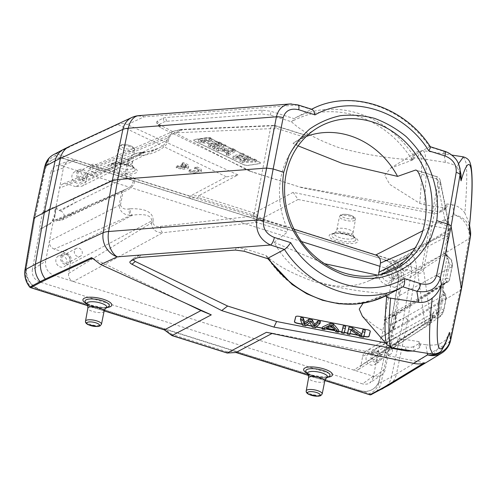 <?xml version="1.0" encoding="UTF-8"?>
<svg xmlns="http://www.w3.org/2000/svg" width="497" height="497" viewBox="0 0 497 497"><rect width="100%" height="100%" fill="white"/><g stroke="black" fill="none" stroke-linecap="round" stroke-linejoin="round"><path stroke-width="0.37" stroke-dasharray="2.48 1.86" d="M59.1 210.498L75.625 202.434L60.547 210.952L59.1 210.498C57.341 209.746 56.552 208.411 56.733 206.485L73.432 198.334A3.293 2.858 64 0 0 75.761 202.366L126.12 177.423L133.513 180.622L131.599 185.71L126.89 188.804L73.749 212.909L57.317 219.829L55.397 219.898L53.782 221.973L55.254 214.226L53.608 219.332L50.091 224.085L39.996 229.459L32.324 269.685L45.618 261.217C44.972 268.013 47.762 272.741 53.98 275.4L373.117 376.198L376.707 376.664L381.423 375.142L383.001 373.806L384.914 370.911L389.48 348.428L443.411 311.408L445.939 298.15L444.473 293.553L443.672 292.36C442.162 288.21 442.771 285.005 445.511 282.725L388.263 315.85A4.989 4.436 -117.9 0 1 391.617 315.527L393.077 315.986L395.419 315.688L396.618 313.837L395.14 321.584L393.618 326.728L390.319 331.549L380.969 337.159L381.59 337.351L384.827 320.41L394.985 315.427C398.01 315.912 394.525 329.965 390.94 331.741L381.59 337.351M24.98 269.883A1.665 0.509 -170.3 0 0 25.943 270.53L34.641 218.786L44.705 170.533A18.302 16.258 -117.9 0 1 52.489 159.835A18.302 16.258 -117.9 0 1 64.312 158.91L385.144 259.962L55.266 155.76A1.665 0.752 69.9 0 1 55.322 153.865L70.723 145.894L117.006 124.443L117.845 124.461L226.464 176.876L190.071 196.129L198.868 195.601L254.066 213.033L261.658 218.736L395.494 261.012L410.46 252.917A1.665 1.497 -121.2 0 1 411.28 253.464A19.961 17.979 -121.2 0 1 416.157 270.735L411.243 273.518L402.259 325.429L407.18 322.646L396.451 374.017L449.238 341.998A19.961 6.169 -168.1 0 0 450.649 340.296M195.576 168.216A8.319 2.56 10.8 0 1 201.136 171.788A8.319 2.56 10.8 0 1 188.86 171.769L189.879 171.229A5.821 1.789 -169.2 0 0 198.688 171.322A5.821 1.789 -169.2 0 0 194.557 168.756L195.576 168.216L195.874 166.663A8.319 2.56 10.8 0 1 201.434 170.235A8.319 2.56 10.8 0 1 189.158 170.216L188.86 171.769M185.897 167.57A5.821 1.789 -169.2 0 0 186.008 167.315A5.821 1.789 -169.2 0 0 181.883 164.749L182.902 164.215A8.319 2.56 10.8 0 1 188.462 167.781A8.319 2.56 10.8 0 1 176.186 167.769L177.205 167.228A5.821 1.789 -169.2 0 0 184.884 168.104L180.529 166.731L181.542 166.191L185.897 167.57L186.189 166.01A5.821 1.789 -169.2 0 0 186.307 165.762A5.821 1.789 -169.2 0 0 182.182 163.196L181.883 164.749M77.513 256.433A4.386 3.895 -117.9 0 1 74.345 252.631A4.386 3.895 -117.9 0 1 76.271 248.444A4.386 3.895 -117.9 0 1 79.079 248.233A4.386 3.895 -117.9 0 1 82.241 252.01A4.386 3.895 -117.9 0 1 80.371 256.197A4.386 3.895 -117.9 0 1 77.513 256.433M66.679 254.706A4.492 3.988 62.1 0 0 63.796 254.924A4.492 3.988 62.1 0 0 62.349 260.77A4.492 3.988 62.1 0 0 68.002 262.863A4.492 3.988 62.1 0 0 69.915 258.57A4.492 3.988 62.1 0 0 66.679 254.706M66.915 253.464A5.821 5.175 -117.9 0 1 71.096 258.347A5.821 5.175 -117.9 0 1 68.828 263.919A5.821 5.175 -117.9 0 1 61.305 261.323A5.821 5.175 -117.9 0 1 63.386 253.644A5.821 5.175 -117.9 0 1 66.915 253.464M62.51 255.551A6.113 5.43 62.1 0 0 58.808 255.738A6.113 5.43 62.1 0 0 56.621 263.801A6.113 5.43 62.1 0 0 64.517 266.529A6.113 5.43 62.1 0 0 66.896 262.994A6.113 5.43 62.1 0 0 62.51 255.551M53.608 219.332L45.618 261.217M50.091 224.085L49.47 223.886L39.375 229.26L39.996 229.459M93.535 172.459A4.386 3.895 -117.9 0 1 90.361 168.657A4.386 3.895 -117.9 0 1 92.287 164.47A4.386 3.895 -117.9 0 1 95.095 164.258A4.386 3.895 -117.9 0 1 98.263 168.036A4.386 3.895 -117.9 0 1 96.387 172.223A4.386 3.895 -117.9 0 1 93.535 172.459M82.695 170.732A4.492 3.988 62.1 0 0 79.818 170.949A4.492 3.988 62.1 0 0 78.364 176.795A4.492 3.988 62.1 0 0 84.018 178.889A4.492 3.988 62.1 0 0 85.938 174.596A4.492 3.988 62.1 0 0 82.695 170.732M82.931 169.489A5.821 5.175 -117.9 0 1 87.112 176.578A5.821 5.175 -117.9 0 1 84.844 179.951A5.821 5.175 -117.9 0 1 77.321 177.348A5.821 5.175 -117.9 0 1 79.408 169.67A5.821 5.175 -117.9 0 1 82.931 169.489M82.918 179.019A6.113 5.43 62.1 0 0 80.775 172.875A6.113 5.43 62.1 0 0 74.83 171.769A6.113 5.43 62.1 0 0 72.643 179.827A6.113 5.43 62.1 0 0 80.533 182.554A6.113 5.43 62.1 0 0 82.918 179.019M273.685 125.406L305.866 135.42L293.013 143.36L298.125 145.869M293.013 143.36A78.762 69.971 -117.9 0 1 294.926 142.105A78.762 69.971 -117.9 0 1 306.264 136.476M444.796 293.46C445.262 293.155 445.759 294.559 446.281 297.691L445.958 298.157C446.915 297.548 446.12 296.436 443.572 294.814A10.81 9.605 -117.9 0 1 442.436 293.093L438.863 311.812A4.989 2.292 62 0 1 439.267 317.241L436.136 318.117L433.092 317.633A4.989 3.305 117.6 0 0 437.577 312.545L438.863 311.812L440.876 308.972A4.989 1.534 10.8 0 1 443.759 310.954A4.989 1.534 10.8 0 1 443.411 311.408L441.976 314.825L439.938 316.837M439.267 317.241L387.12 352.118M393.618 326.728L389.48 348.428L388.741 350.379L387.418 351.901L385.622 352.808L382.355 352.74L373.384 349.907L431.912 316.893L433.092 317.633L382.355 352.74M437.577 312.545L437.111 312.246A4.989 4.038 127.8 0 1 431.912 316.893L431.62 315.949L432.62 313.365L366.736 350.522M437.111 312.246L436.695 311.892A4.989 4.808 166 0 1 431.62 315.949M397.097 266.752L417.822 273.3A3.33 1.137 -72.5 0 0 419.723 269.498L421.673 268.492A3.33 1.025 10.8 0 1 423.593 269.709C422.767 272.431 420.847 273.623 417.822 273.3L424.935 323.702A4.989 4.678 -8.1 0 0 430.669 319.832C430.818 322.044 431.297 321.814 432.098 319.142A4.989 1.534 10.8 0 1 432.098 319.316A4.989 1.534 10.8 0 1 431.688 319.788L432.179 317.198A4.989 1.534 -169.2 0 0 432.589 316.732L433.819 312.29L432.626 313.365L432.179 317.198L362.661 356.411L360.872 365.767L431.688 319.788L429.097 324.715L424.941 323.709L353.758 370.085L357.014 370.153L358.387 369.544L360.132 367.724L360.872 365.767M362.661 356.411C363.214 353.765 364.574 351.801 366.755 350.515L369.954 349.521L373.384 349.907M387.703 354.404A4.386 3.895 -117.9 0 1 384.535 350.602A4.386 3.895 -117.9 0 1 386.455 346.415A4.386 3.895 -117.9 0 1 389.269 346.204A4.386 3.895 -117.9 0 1 392.431 349.981A4.386 3.895 -117.9 0 1 390.555 354.168A4.386 3.895 -117.9 0 1 387.703 354.404M376.863 352.677A4.492 3.988 62.1 0 0 373.986 352.895A4.492 3.988 62.1 0 0 372.533 358.747A4.492 3.988 62.1 0 0 378.186 360.834A4.492 3.988 62.1 0 0 380.106 356.548A4.492 3.988 62.1 0 0 376.863 352.677M377.099 351.435A5.821 5.175 -117.9 0 1 381.28 356.324A5.821 5.175 -117.9 0 1 379.012 361.897A5.821 5.175 -117.9 0 1 371.489 359.3A5.821 5.175 -117.9 0 1 373.576 351.615A5.821 5.175 -117.9 0 1 377.099 351.435M372.694 353.522A6.113 5.43 62.1 0 0 368.998 353.715A6.113 5.43 62.1 0 0 366.811 361.773A6.113 5.43 62.1 0 0 374.707 364.5A6.113 5.43 62.1 0 0 377.086 360.965A6.113 5.43 62.1 0 0 372.694 353.522M444.809 293.447L443.976 292.205L442.436 293.093C441.684 287.825 442.566 283.209 445.076 279.246A10.81 9.605 -117.9 0 1 446.71 278.413L446.648 282.147L447.163 282.209L406.826 306.935A3.293 2.957 -123.4 0 0 409.199 306.618L409.199 306.618A3.293 2.957 -123.4 0 0 410.398 304.767L449.412 279.941L451.941 266.684C452.413 263.994 451.885 261.447 450.369 259.036L443.914 253.973L443.659 252.849L447.654 236.063L408.801 256.551M447.033 256.682L446.002 254.65L450.804 258.869C452.264 261.155 452.755 263.615 452.289 266.249A4.989 1.534 -169.3 0 1 451.941 266.684L399.576 295.491C399.936 291.615 398.346 288.925 394.811 287.428L445.101 254.694A4.989 3.311 -62.8 0 1 446.511 254.955A4.989 3.311 -62.8 0 1 447.803 258.937L448.648 260.527L450.369 259.036M394.811 287.428L385.846 284.595C381.559 282.942 379.118 279.749 378.528 275.009M422.823 230.77L444.834 219.45C447.58 221.761 448.685 226.439 448.151 233.478L415.15 247.91M63.417 167.911L64.132 165.613L66.039 162.718L69.207 160.543L72.338 159.86L75.929 160.326L61.64 165.781L59.652 165.395L55.869 165.973L54.018 167.048L52.023 169.34L50.905 172.285L63.417 167.911L59.565 188.096L127.574 161.127L125.089 174.174L126.418 173.969A3.293 2.255 102.2 0 0 126.518 177.367M384.206 320.211L393.407 315.378L394.363 315.228L395.438 317.192L403.427 275.307L391.878 279.985L384.206 320.211L384.827 320.41M403.427 275.307C404.067 268.51 401.284 263.789 395.065 261.124L384.703 267.821C390.027 270.082 392.419 274.139 391.878 279.985M375.707 255.011L395.065 261.124M75.929 160.326L294.044 229.216M384.703 267.821L379.851 266.286M301.499 241.536L61.64 165.781M403.719 270.43A4.386 3.895 -117.9 0 1 400.551 266.628A4.386 3.895 -117.9 0 1 402.477 262.447A4.386 3.895 -117.9 0 1 405.285 262.236A4.386 3.895 -117.9 0 1 408.453 266.007A4.386 3.895 -117.9 0 1 406.577 270.194A4.386 3.895 -117.9 0 1 403.719 270.43M392.885 268.709A4.492 3.988 62.1 0 0 390.002 268.92A4.492 3.988 62.1 0 0 388.555 274.773A4.492 3.988 62.1 0 0 394.208 276.86A4.492 3.988 62.1 0 0 396.128 272.573A4.492 3.988 62.1 0 0 392.885 268.709M393.121 267.461A5.821 5.175 -117.9 0 1 397.302 274.555A5.821 5.175 -117.9 0 1 395.034 277.922A5.821 5.175 -117.9 0 1 387.511 275.326A5.821 5.175 -117.9 0 1 389.592 267.641A5.821 5.175 -117.9 0 1 393.121 267.461M393.102 276.991A6.113 5.43 62.1 0 0 390.965 270.846A6.113 5.43 62.1 0 0 385.013 269.741A6.113 5.43 62.1 0 0 382.827 277.798A6.113 5.43 62.1 0 0 390.723 280.525A6.113 5.43 62.1 0 0 393.102 276.991M395.438 317.192L395.14 321.584L393.661 329.325C393.841 327.405 393.052 326.063 391.294 325.311L389.828 324.852A4.989 4.436 -117.9 0 1 386.25 320.621A4.989 4.436 -117.9 0 1 388.263 315.85M380.969 337.159L373.297 377.385L385.629 368.612M373.117 376.198L362.562 383.889L39.499 281.849L53.98 275.4M373.297 377.385L372.178 380.329L369.7 382.976L367.482 383.995L364.549 384.274L362.562 383.889M160.624 226.334A4.989 3.1 83.8 0 0 162.823 232.702C155.834 232.652 152.001 229.421 151.33 223.01A4.989 1.541 10.7 0 1 152.759 222.681C154.027 226.017 156.648 227.235 160.624 226.334L253.768 216.071A3.33 1.025 10.8 0 1 257.142 216.524L258.502 218.581A3.33 1.137 107.5 0 1 256.601 222.376C254.439 221.066 253.495 218.966 253.768 216.071L270.443 128.661C270.94 126.667 272.002 125.586 273.636 125.406M53.179 207.914L43.233 212.511L42.612 212.318L52.552 207.715L54.223 207.796L55.428 209.796L59.565 188.096L60.305 186.145L61.628 184.623L63.417 183.722L66.691 183.784L143.167 152.672A4.989 3.156 86.1 0 0 141.925 152.368L143.124 152.287A4.989 3.156 -93.9 0 1 144.366 152.591L138.352 152.952L134.258 154.132L129.63 157.288L127.574 161.127A4.989 1.534 -169.2 0 1 128.922 160.835L126.418 173.969C138.762 176.255 136.582 187.68 122.983 191.972A3.293 1.789 -108.8 0 1 123.915 190.009A3.293 1.789 -108.8 0 1 124.113 189.966M141.875 152.368A4.989 3.156 86.1 0 0 139.228 155.598C135.234 155.35 131.798 157.095 128.922 160.835M143.124 152.287C148.162 152.007 153.281 150.672 158.493 148.28L81.906 186.213L75.656 186.617L144.366 152.591L158.487 148.286C163.594 145.683 166.483 142.962 167.147 140.117A4.989 1.534 10.8 0 1 168.57 139.794C167.427 147.255 154.014 154.747 140.427 155.518A4.989 3.156 -93.9 0 1 143.074 152.287M181.25 129.45A4.989 3.187 87.5 0 0 178.485 132.687C174.745 132.376 171.577 134.041 168.974 137.669A4.989 1.534 -169.2 0 0 167.551 137.998L173.9 131.109L181.299 129.45A4.989 3.187 87.5 0 1 182.467 129.736L95.287 166.439L91.367 166.607L88.913 168.8L88.168 170.757L167.551 137.998L167.147 140.117L86.385 180.113L88.168 170.757M91.392 166.594L173.919 131.096L182.467 129.736L275.046 125.685A3.33 1.137 107.5 0 1 275.413 125.642L306.053 135.321L304.065 137.042L275.76 128.102L273.816 129.114A3.33 1.025 -169.2 0 0 270.443 128.661L178.485 132.687M275.431 125.648A3.33 1.137 107.5 0 1 275.76 128.102M131.227 215.288L132.426 215.182A4.989 3.131 -94.9 0 1 130.264 208.777C145.602 208.286 153.231 212.219 153.157 220.569A4.989 1.534 -169.2 0 0 151.74 220.892C151.554 215.45 145.112 213.548 132.426 215.182L63.2 251.929C68.518 254.209 70.903 258.26 70.369 264.087L151.74 220.892L151.33 223.01L68.58 273.443L70.369 264.087M68.58 273.443C68.226 277.32 69.81 280.01 73.332 281.513L162.823 232.702M63.2 251.929L54.229 249.103L131.22 215.282A4.989 3.137 85.1 0 1 129.065 208.883C124.853 209.765 121.989 208.504 120.479 205.099A4.989 1.541 10.7 0 0 119.131 205.391C119.957 211.933 123.983 215.232 131.22 215.282M393.661 329.325L407.211 321.466A3.293 2.988 59.9 0 0 404.813 317.477L444.753 294.858M324.566 263.683L274.133 242.319A78.762 69.971 62.1 0 0 368.426 281.029A78.762 69.971 62.1 0 0 378.702 275.344L377.683 275.176M274.133 242.319L287.421 232.111L256.601 222.376L162.83 232.708M380.174 274.661L378.702 275.344M424.978 362.909L272.536 333.22L272.045 333.475M370.24 331.089A3.33 1.025 -169.2 0 0 370.215 331.008A3.33 1.025 -169.2 0 0 367.221 329.586L299.318 316.254A3.33 1.025 -169.2 0 0 295.895 316.452A3.33 1.025 -169.2 0 0 295.845 316.521M302.064 324.094L306.779 325.019M311.706 325.982L316.421 326.908M322.242 328.051L326.02 328.797M334.903 330.536L338.569 331.257M341.83 331.897L344.334 332.394M347.546 333.021L350.05 333.512M357.921 335.059L363.922 336.239M363.879 336.419L358.306 335.326M350 333.692L347.509 333.207M344.291 332.574L341.793 332.083M338.532 331.443L335.09 330.766M325.74 328.933L322.211 328.237M316.254 327.069L311.805 326.194M306.587 325.168L302.139 324.299M332.238 327.181L334.698 327.666L331.735 324.087L327.349 326.225L330.039 326.753M331.35 326.113L331.735 324.087M326.964 328.244L327.349 326.225M334.307 329.685L334.698 327.666M324.504 329.536L324.889 327.511L322.441 327.032M326.448 328.585L326.833 326.566L324.889 327.511M334.611 330.188L334.997 328.169L326.833 326.566M335.929 331.779L336.314 329.753L334.997 328.169M338.761 330.238L336.314 329.753M309.998 322.472L310.383 320.453L306.115 323.827L302.853 323.187L300.828 317.577M305.73 325.852L306.115 323.827M312.259 327.132L312.644 325.106L310.383 320.453M315.527 327.772L315.912 325.752L312.644 325.106M320.416 321.422L315.912 325.752M302.468 325.206L302.853 323.187M350.888 330.17L350.186 332.481L347.738 331.996M349.801 334.5L350.186 332.481M360.002 336.506L360.387 334.481L351.273 328.144M363.674 337.227L364.059 335.202L360.387 334.481M365.301 330.238L364.059 335.202M344.086 333.381L344.471 331.356L342.023 330.878M345.719 326.392L344.471 331.356M419.754 347.583L418.437 344.03L419.176 342.899L418.965 341.613L420.064 343.862L420.499 346.452L419.754 347.583L412.814 351.044M418.437 344.03L413.579 346.602L414.001 350.627M406.061 350L405.434 346.8C409.217 347.478 411.926 347.415 413.579 346.602M385.486 342.887L405.434 346.8M130.655 261.136L133.674 258.198L132.879 258.962L133.053 259.869M133.674 258.198L138.533 255.626L136.408 258.092M244.139 251.24L245.002 248.873L236.237 247.699L141.03 255.048L138.533 255.626M432.881 354.15L435.956 351.814L439.92 343.818L445.312 340.352L448.903 334.351M386.629 295.411L385.082 295.734L385.616 295.92M245.002 248.873L265.963 255.489L267.902 258.744M385.082 295.734L386.579 293.59L386.896 293.82L363.065 303.226M265.963 255.489C275.705 264.802 291.509 273.425 313.365 281.364C337.482 287.968 361.884 292.05 386.579 293.59M386.716 296.392A98.263 10.586 98.8 0 1 386.939 293.951L388.331 297.852M362.35 316.154L375.794 326.709L394.227 337.078L398.551 338.451L418.965 341.613M427.29 353.286L425.861 344.756L420.064 343.862M425.861 344.756C431.16 345.477 435.85 345.16 439.92 343.818M458.514 163.706L457.172 167.321L461.086 174.956M463.409 156.866L465.863 162.19C467.31 170.546 466.975 187.506 464.857 213.07L469.149 222.936L469.317 227.949M457.172 167.321C454.538 164.936 450.624 163.296 445.43 162.389L417.331 158.04L415.026 157.897L412.491 160.003M314.011 108.104C351.826 89.752 403.514 107.091 429.551 146.87L443.566 151.287C450.978 153.486 456.128 158.04 459.017 164.942M445.43 162.389L443.566 151.287A6.654 2.268 107.5 0 1 444.38 151.163M69.518 146.391A19.961 17.463 -114.9 0 1 70.723 145.894A1.665 1.454 -114.9 0 1 71.618 145.894L56.236 153.859L190.071 196.129L189.369 198.117L198.166 197.589L198.868 195.601L237.976 174.913L226.464 176.876M225.905 145.236L214.462 146.982L212.71 146.13L224.153 144.385L225.905 145.236L225.52 147.255L223.768 146.41L212.325 148.156L214.077 149.001L225.52 147.255M224.153 144.385L223.768 146.41M214.462 146.982L214.077 149.001M212.71 146.13L212.325 148.156M201.297 140.626L198.663 139.353L210.107 137.607L211.865 138.458L202.124 139.943L219.177 141.987L221.811 143.26L210.368 145.006L208.61 144.155L218.593 142.633L201.297 140.626L200.912 142.645L218.208 144.652L208.224 146.18L209.982 147.025L221.426 145.279L218.792 144.006L201.739 141.962L211.473 140.477L209.722 139.632L198.278 141.378L200.912 142.645M218.593 142.633L218.208 144.652M208.61 144.155L208.224 146.18M198.663 139.353L198.278 141.378M210.107 137.607L209.722 139.632M211.865 138.458L211.473 140.477M202.124 139.943L201.739 141.962M219.177 141.987L218.792 144.006M221.811 143.26L221.426 145.279M210.368 145.006L209.982 147.025M235.535 157.145L233.192 156.015L242.294 153.144L244.052 153.989L237.038 156.17L248.146 155.965L250.488 157.095L244.064 159.562L254.582 159.071L256.34 159.916L242.555 160.537L240.213 159.407L247.127 156.866L235.535 157.145L235.143 159.17L246.742 158.885L239.827 161.426L242.169 162.556L255.955 161.941L254.197 161.09L243.679 161.581L250.103 159.115L247.761 157.984L236.653 158.195L243.667 156.008L241.909 155.163L232.807 158.04L235.143 159.17M247.127 156.866L246.742 158.885M240.213 159.407L239.827 161.426M233.192 156.015L232.807 158.04M242.294 153.144L241.909 155.163M244.052 153.989L243.667 156.008M237.038 156.17L236.653 158.195M248.146 155.965L247.761 157.984M250.488 157.095L250.103 159.115M244.064 159.562L243.679 161.581M254.582 159.071L254.197 161.09M256.34 159.916L255.955 161.941M242.555 160.537L242.169 162.556M259.465 162.202A3.33 1.025 10.8 0 1 260.347 163.351A3.33 1.025 10.8 0 1 259.515 163.687L248.071 165.426A3.33 1.025 10.8 0 1 243.443 164.65L194.749 141.154A3.33 1.025 10.8 0 1 193.793 140.378A3.33 1.025 10.8 0 1 194.7 139.676L206.143 137.93A3.33 1.025 10.8 0 1 210.771 138.713L259.465 162.202L210.871 138.545A3.423 1.05 -169.2 0 0 206.106 137.744L194.662 139.489A3.423 1.05 -169.2 0 0 193.731 140.21A3.423 1.05 -169.2 0 0 194.712 141.011L243.406 164.501A3.423 1.05 -169.2 0 0 248.171 165.308L259.614 163.563A3.423 1.05 -169.2 0 0 260.471 163.221A3.423 1.05 -169.2 0 0 259.558 162.041M228.8 153.629L223.532 151.088L232.739 151.355L228.8 153.629L229.185 151.61L233.124 149.336L232.739 151.355M233.124 149.336L223.917 149.069L223.532 151.088M223.917 149.069L229.185 151.61M226.75 152.908L228.502 151.902L222.65 149.075L218.562 148.957L216.804 148.112L232.931 148.622L235.274 149.752L228.508 153.759L226.75 152.908L226.365 154.934L228.123 155.778L234.888 151.771L232.546 150.647L216.419 150.131L218.177 150.976L222.265 151.1L228.117 153.921L226.365 154.934M228.508 153.759L228.123 155.778M235.274 149.752L234.888 151.771M228.502 151.902L228.117 153.921M222.65 149.075L222.265 151.1M218.562 148.957L218.177 150.976M216.804 148.112L216.419 150.131M232.931 148.622L232.546 150.647M412.069 159.841L412.404 160.09L390.549 168.154L384.753 175.317L389.723 184.393L419.735 203.341L424.059 204.714L444.473 207.876L446.76 203.907L446.946 207.274L440.702 210.672C439.143 211.442 436.559 211.529 432.943 210.933L430.942 213.064L302.126 187.779L248.394 170.639L253.147 172.304L160.773 127.729L158.698 124.312L156.667 122.697L158.493 126.021L158.394 125.225L159.189 124.461L157.356 121.181L163.109 118.137L165.6 117.553L262.074 110.11L270.84 111.285L294.597 118.789L294.957 118.069L311.662 109.241L311.197 109.477L297.194 105.06L291.459 103.935M430.396 146.814L429.563 146.863L413.324 155.455L411.777 155.778L415.026 157.897M440.702 210.672L439.087 212.865L444.436 209.939L444.473 207.876M430.942 213.064C434.726 213.747 437.441 213.679 439.087 212.865M300.648 187.145L432.943 210.933M302.126 187.779L253.147 172.304M158.698 124.312L248.394 170.639M156.667 122.697L156.791 121.591L157.356 121.181M158.493 126.021L160.773 127.729M159.189 124.461L164.047 121.889L166.538 121.311L261.751 113.962L270.511 115.136L291.49 121.765M412.1 159.854C387.604 158.35 363.208 154.275 338.892 147.634C317.167 139.756 301.356 131.133 291.472 121.753M291.515 121.703L294.597 118.789M412.1 159.785L411.777 155.778M446.76 203.907L452.556 204.801L454.252 214.89L440.212 223.408L293.168 192.345L298.045 199.483L261.658 218.736L260.422 220.562M293.168 192.345L254.066 213.033L252.83 214.853L198.166 197.589M237.976 174.913L127.338 124.585L143.95 116.882L297.194 105.06A6.654 2.268 -72.5 0 1 298.014 104.935M311.19 109.483L312.147 109.396M452.556 204.801C457.787 205.913 461.887 208.672 464.857 213.07M461.446 288.925L460.048 290.571L407.18 322.646L416.157 270.735L468.944 238.709A19.961 17.979 58.8 0 0 454.252 214.89A19.961 18.874 170.5 0 1 470.379 230.248M227.148 353.019L226.725 351.721L235.503 351.205L360.226 390.586C364.413 391.847 368.352 391.537 372.036 389.66C376.111 387.399 378.689 383.839 379.783 378.987L379.143 382.087A1.665 0.534 -168.4 0 0 381.305 382.218L391.537 376.801L402.259 325.429L391.866 330.927L389.698 330.816L379.497 379.136A18.302 16.258 -117.9 0 1 371.713 389.834A18.302 16.258 -117.9 0 1 359.89 390.76L39.393 289.534A18.302 16.258 -117.9 0 1 26.198 267.548L34.641 218.786M235.926 352.497L235.503 351.199L39.723 289.353C30.1 285.266 25.682 277.947 26.478 267.398L26.198 267.548M171.943 335.574L172.055 334.456L226.725 351.721M164.333 329.878L164.445 328.753L172.055 334.456M29.739 287.092L30.342 286.402A1.665 0.565 -72.5 0 0 30.522 287.62M185.07 302.946L91.603 257.608M272.536 333.22L266.473 332.3M372.849 393.866C377.298 391.394 380.118 387.511 381.305 382.218L391.866 330.927L401.011 278.929C401.955 272.598 400.383 266.814 396.295 261.565L394.525 262.913L385.144 259.95C394.761 264.056 399.141 271.393 398.29 281.973L389.698 330.816L379.497 379.136M369.78 394.78A1.665 0.565 107.5 0 1 369.6 393.562A1.665 0.764 -110.1 0 0 370.768 394.773M33.815 218.046L34.771 218.711L44.985 170.384C46.103 165.513 48.712 161.941 52.806 159.667C56.509 157.785 60.454 157.468 64.641 158.729L64.312 158.91M384.808 260.136A18.302 16.258 -117.9 0 1 398.004 282.122L389.561 330.884M440.212 223.408C444.361 224.34 447.747 226.446 450.381 229.738L411.28 253.464L396.295 261.565A1.665 1.479 -117.9 0 0 395.494 261.012A1.665 0.565 107.5 0 0 394.525 262.913C398.271 267.721 399.706 273.027 398.842 278.836L398.004 282.122M298.045 199.483L449.518 229.223L450.381 229.738M44.705 170.533L45.643 167.278C46.991 161.624 50.197 157.785 55.266 155.76A1.665 0.565 -72.5 0 1 56.236 153.859A1.665 1.479 -117.9 0 0 55.322 153.865L53.409 154.716L49.253 157.866M117.006 124.443C120.696 123.15 124.138 123.194 127.338 124.585M258.502 218.581L286.806 227.52C287.738 229.614 287.943 231.148 287.421 232.111M440.255 180.554L440.267 182.3A3.33 1.025 -169.2 0 0 438.348 181.082L436.987 179.026A3.33 1.137 -72.5 0 0 436.652 176.572A3.33 1.137 -72.5 0 0 436.273 176.609C438.373 177.168 439.696 178.454 440.243 180.473M286.806 227.52A80.222 71.27 -117.9 0 1 280.88 177.684A80.222 71.27 -117.9 0 1 304.065 137.042M81.918 186.207C84.304 184.959 85.788 182.927 86.385 180.113M75.656 186.617L66.691 183.784M43.233 212.511L50.905 172.285M55.428 209.796L55.254 214.226L56.733 206.485M49.47 223.886C53.347 222.196 56.9 208.175 53.595 207.597L52.552 207.715M42.612 212.318L39.375 229.26M39.499 281.849C34.175 279.587 31.783 275.531 32.324 269.685M54.229 249.103C50.7 247.599 49.11 244.909 49.464 241.033L119.131 205.391L121.622 192.345A3.293 2.87 -114.7 0 1 123.119 190.32A3.293 2.87 -114.7 0 1 123.697 190.134M120.479 205.099L122.983 191.972L70.245 215.039A3.293 2.889 -112.8 0 1 71.841 212.971A3.293 2.889 -112.8 0 1 73.749 212.909L58.776 220.289L57.317 219.829M60.547 210.952A4.989 4.436 -117.9 0 1 64.169 215.344A4.989 4.436 -117.9 0 1 61.864 220.103A4.989 4.436 -117.9 0 1 58.776 220.289M452.289 266.23A4.989 1.534 -169.3 0 0 449.406 264.249L446.71 278.413C449.499 278.742 450.406 279.252 449.431 279.948L448.4 281.662L447.17 282.215M407.211 321.466L445.939 298.15M440.876 308.972L443.579 294.808C444.759 293.715 445.057 293.292 444.461 293.559L444.772 293.478M445.784 282.557L445.542 282.706C444.43 282.663 441.908 286.999 443.976 292.205L443.672 292.36M449.406 264.249L448.648 260.527L445.076 279.246A3.293 1.51 56.8 0 1 445.548 282.706M358.405 369.532L429.104 324.715C432.247 321.776 430.862 322.795 432.098 319.322L432.589 316.732A4.989 1.534 -169.2 0 0 432.589 316.552C434.092 309.501 435.459 307.947 436.695 311.892L446.977 258.011L447.331 258.657A4.989 4.051 -53.1 0 0 446.039 254.681A4.989 4.051 -53.1 0 0 443.914 253.973L385.846 284.595M452.289 266.255L449.431 279.948M448.151 233.478L447.654 236.063A4.989 1.534 10.8 0 0 448.07 235.597A4.989 1.534 10.8 0 0 448.07 235.423C446.716 243.344 446.349 250.873 446.977 258.011A4.989 4.616 -6.4 0 0 447.027 256.638A4.989 4.616 -6.4 0 0 443.659 252.849M448.07 235.423L448.561 232.838C449.089 228.539 449.164 225.899 448.779 224.899A4.989 4.759 -11.3 0 0 448.766 223.165C449.17 223.544 449.151 231.863 448.561 233.012L446.853 246.5C446.586 254.166 446.996 256.03 447.033 256.694M448.754 223.097A4.989 4.759 -11.3 0 0 444.834 219.45M189.158 170.216L190.177 169.676A5.821 1.789 -169.2 0 0 198.98 169.763A5.821 1.789 -169.2 0 0 194.855 167.203L195.874 166.663M194.855 167.203L194.557 168.756M190.177 169.676L189.879 171.229M182.182 163.196L183.2 162.656A8.319 2.56 10.8 0 1 188.754 166.228A8.319 2.56 10.8 0 1 176.485 166.209L177.504 165.675A5.821 1.789 -169.2 0 0 185.176 166.551L180.827 165.172L181.84 164.637L186.189 166.01M181.84 164.637L181.542 166.191M183.2 162.656L182.902 164.215M176.485 166.209L176.186 167.769M177.504 165.675L177.205 167.228M185.176 166.551L184.884 168.104M180.827 165.172L180.529 166.731M109.707 164.526A14.686 4.516 -169.2 0 0 124.293 173.49A14.686 4.516 -169.2 0 0 134.619 168.029A14.686 4.516 -169.2 0 0 109.707 164.526M71.618 145.894L117.845 124.461M448.779 224.899L440.267 182.3L423.593 269.709L430.669 319.832M432.098 319.142L432.589 316.552M393.407 315.378L394.028 315.57M390.94 331.741L390.319 331.549M140.427 155.518L139.228 155.598M168.974 137.669L168.57 139.794M273.816 129.114L257.142 216.524M153.157 220.569L152.759 222.681M129.065 208.883L130.264 208.777M391.294 325.311L404.813 317.477M393.077 315.986L406.826 306.935L391.617 315.527M73.432 198.334L125.089 174.174A3.293 2.876 65.8 0 0 126.12 177.423M353.535 218.456A6.467 1.988 10.8 0 1 342.563 216.909A6.467 1.988 10.8 0 1 347.111 214.505A6.467 1.988 10.8 0 1 353.535 218.456M354.728 220.463A8.132 2.497 10.8 0 1 345.514 220.295A8.132 2.497 10.8 0 1 339.457 216.636A8.132 2.497 10.8 0 1 340.153 215.866A8.132 2.497 10.8 0 1 349.348 216.027A8.132 2.497 10.8 0 1 355.43 219.68A8.132 2.497 10.8 0 1 354.728 220.463M352.361 233.478A8.25 2.535 -169.2 0 0 353.069 232.683A8.25 2.535 -169.2 0 0 345.44 228.651A8.25 2.535 -169.2 0 0 336.86 229.589A8.25 2.535 -169.2 0 0 343.011 233.31A8.25 2.535 -169.2 0 0 352.361 233.478M353.28 238.374A10.201 3.137 10.8 0 1 340.172 237.734A10.201 3.137 10.8 0 1 334.848 232.683A10.201 3.137 10.8 0 1 344.725 232.41A10.201 3.137 10.8 0 1 353.808 236.299A10.201 3.137 10.8 0 1 353.28 238.374M354.815 240.977A12.332 3.79 -169.2 0 0 355.454 238.467A12.332 3.79 -169.2 0 0 344.694 233.801A12.332 3.79 -169.2 0 0 332.698 233.988A12.332 3.79 -169.2 0 0 332.518 234.093A12.332 3.79 -169.2 0 0 338.96 240.194A12.332 3.79 -169.2 0 0 354.815 240.977M330.418 234.236A14.686 4.516 -169.2 0 0 345.005 243.207A14.686 4.516 -169.2 0 0 355.33 237.74A14.686 4.516 -169.2 0 0 330.418 234.236M306.227 390.841A8.132 2.497 -169.2 0 0 312.309 394.5A8.132 2.497 -169.2 0 0 321.497 394.661A8.132 2.497 -169.2 0 0 322.199 393.891M324.789 380.932A8.25 2.535 10.8 0 1 316.216 381.87A8.25 2.535 10.8 0 1 308.581 377.838M307.848 374.222A10.201 3.137 -169.2 0 0 316.744 378.08A10.201 3.137 -169.2 0 0 326.659 377.925A10.201 3.137 -169.2 0 0 326.809 377.838M328.952 376.533A12.332 3.79 10.8 0 1 316.962 376.72A12.332 3.79 10.8 0 1 306.202 372.054C306.991 372.545 306.09 372.887 312.464 375.204L323.876 377.124L329.132 376.428A12.332 3.79 10.8 0 1 328.952 376.533M327.89 377.186A14.686 4.516 10.8 0 1 307.084 373.216M423.239 363.425L424.009 362.959M324.895 380.503L308.401 375.297M419.176 342.899L420.499 346.452M138.905 257.508L141.03 255.048M236.237 247.699L235.379 250.066M266.007 255.595A98.263 87.292 62.1 0 0 386.554 293.677M387.43 345.129A98.263 10.586 98.8 0 0 394.227 337.078M392.288 347.869A99.816 10.754 98.8 0 0 398.551 338.451M441.466 353.255A19.961 17.979 58.8 0 0 449.238 341.998L460.048 290.571L468.944 238.709A19.961 6.101 9.7 0 0 470.367 236.926M132.823 148.74A6.467 1.988 10.8 0 1 121.858 147.199A6.467 1.988 10.8 0 1 126.4 144.795A6.467 1.988 10.8 0 1 132.823 148.74M119.442 146.149A8.132 2.497 10.8 0 1 128.636 146.317A8.132 2.497 10.8 0 1 134.718 149.97A8.132 2.497 10.8 0 1 134.016 150.753A8.132 2.497 10.8 0 1 124.803 150.585A8.132 2.497 10.8 0 1 118.746 146.919A8.132 2.497 10.8 0 1 119.442 146.149M131.649 163.768A8.25 2.535 -169.2 0 0 132.364 162.973A8.25 2.535 -169.2 0 0 124.728 158.941A8.25 2.535 -169.2 0 0 116.155 159.879A8.25 2.535 -169.2 0 0 122.299 163.594A8.25 2.535 -169.2 0 0 131.649 163.768M132.569 168.663A10.201 3.137 10.8 0 1 119.46 168.017A10.201 3.137 10.8 0 1 114.136 162.973A10.201 3.137 10.8 0 1 124.014 162.693A10.201 3.137 10.8 0 1 133.097 166.588A10.201 3.137 10.8 0 1 132.569 168.663M134.103 171.266A12.332 3.79 -169.2 0 0 134.743 168.756A12.332 3.79 -169.2 0 0 123.983 164.091A12.332 3.79 -169.2 0 0 111.987 164.277A12.332 3.79 -169.2 0 0 111.806 164.383A12.332 3.79 -169.2 0 0 118.249 170.483A12.332 3.79 -169.2 0 0 134.103 171.266M413.324 155.455A99.816 88.677 62.1 0 0 294.957 118.069M447.194 206.497L444.691 209.162M443.945 210.299L446.449 207.628M163.109 118.137L164.047 121.889M166.538 121.311L165.6 117.553M262.074 110.11L261.751 113.962M270.511 115.136L270.84 111.285M412.137 159.767A98.263 87.292 62.1 0 0 291.515 121.672M419.735 203.341A98.263 10.586 98.8 0 0 417.356 151.728A98.263 10.586 98.8 0 0 412.473 160.046M424.059 204.714A99.816 10.754 98.8 0 0 422.81 150.579A99.816 10.754 98.8 0 0 417.331 158.04M138.856 115.639A19.961 12.587 -94.4 0 1 143.95 116.882A19.961 17.463 65.1 0 0 131.991 117.429M383.044 388.474A19.961 17.737 62.1 0 0 391.537 376.801L396.451 374.017A19.961 17.979 -121.2 0 1 388.685 385.281M104.184 310.793L87.689 305.587M25.943 270.53C25.111 276.313 26.577 281.606 30.342 286.402L39.723 289.366M85.515 321.13A8.132 2.497 -169.2 0 0 91.597 324.783A8.132 2.497 -169.2 0 0 100.792 324.951A8.132 2.497 -169.2 0 0 101.487 324.174M104.078 311.221A8.25 2.535 10.8 0 1 95.505 312.159A8.25 2.535 10.8 0 1 87.87 308.128M87.137 304.512A10.201 3.137 -169.2 0 0 96.033 308.37A10.201 3.137 -169.2 0 0 105.948 308.215A10.201 3.137 -169.2 0 0 106.097 308.128M108.247 306.823A12.332 3.79 10.8 0 1 96.25 307.009A12.332 3.79 10.8 0 1 85.49 302.344L90.125 304.928L101.444 307.339C108.222 307.537 107.507 306.885 108.427 306.717A12.332 3.79 10.8 0 1 108.247 306.823M107.178 307.475A14.686 4.516 10.8 0 1 86.372 303.505M405.682 255.62A1.665 1.479 62.1 0 1 406.484 256.172A19.961 17.737 62.1 0 1 411.243 273.518L401.011 278.929A1.665 0.491 10 0 1 398.842 278.836M360.219 390.599L369.6 393.562C374.651 391.543 377.832 387.722 379.143 382.087M39.393 289.534L39.723 289.353M360.226 390.586L359.89 390.76M252.83 214.853L260.422 220.556M449.518 229.223L410.46 252.917M45.643 167.278A1.665 0.509 11.9 0 1 44.687 166.594M66.424 148.466A1.665 1.479 62.1 0 0 65.511 148.479A19.961 17.737 62.1 0 0 63.554 149.349M401.508 263.745L419.723 269.498M421.673 268.492L438.348 181.082M436.987 179.026L418.766 173.273M416.741 170.44L436.273 176.609L444.827 219.45M70.245 215.039L53.782 221.973M404.8 317.471L389.828 324.852M445.511 282.725L446.648 282.147M410.398 304.767L396.618 313.837M447.331 258.657L447.803 258.937M76.271 248.444L63.796 254.924M80.371 256.197L68.002 262.863M63.386 253.644L58.808 255.738M68.828 263.919L64.517 266.529M92.287 164.47L79.818 170.949M96.387 172.223L84.018 178.889M79.408 169.67L74.83 171.769M84.844 179.951L80.533 182.554M446.294 297.678L443.753 310.979L439.963 316.825M386.455 346.415L373.986 352.895M390.555 354.168L378.186 360.834M373.576 351.615L368.998 353.715M379.012 361.897L374.707 364.5M69.238 160.531L55.9 165.955M402.477 262.447L390.002 268.92M406.577 270.194L394.208 276.86M389.592 267.641L385.013 269.741M395.034 277.922L390.723 280.525M395.028 315.44L394.369 315.235M381.466 375.117L369.725 382.963M141.925 152.368C136.333 152.964 136.582 153.38 134.252 154.132L62.839 183.921M273.729 125.406L181.299 129.45M273.667 125.412L275.413 125.642M55.416 219.891L127.22 188.63M339.457 216.636C340.992 215.17 338.681 213.71 348.117 214.592C357.747 217.419 354.448 218.021 355.43 219.68L353.069 232.683C353.156 235.124 353.398 236.33 353.808 236.299L355.454 238.467C354.665 237.988 355.603 237.634 349.08 235.286C341.793 233.509 336.991 232.925 334.674 233.54L332.518 234.093L334.848 232.683C335.214 232.863 335.885 231.832 336.86 229.589L339.457 216.636M130.146 261.49L133.159 258.558M267.846 258.726L267.224 257.8M134.718 149.97C133.83 148.044 136.52 147.534 127.418 144.882C117.429 143.962 120.274 145.739 118.746 146.919L116.155 159.879C115.174 162.121 114.503 163.153 114.136 162.973L111.806 164.383L113.962 163.83C116.279 163.215 121.088 163.793 128.369 165.576C134.892 167.924 133.954 168.278 134.743 168.756L133.097 166.588C132.687 166.619 132.444 165.414 132.364 162.973L134.718 149.97M444.361 210.02L446.865 207.355M234.615 163.364L225.346 158.736M390.543 168.148L417.356 151.728L422.81 150.579L451.698 155.052M469.149 222.936L469.572 225.427M87.727 305.692L104.159 310.88M190.047 305.208L180.318 300.654M372.806 393.885L371.831 394.357M308.438 375.403L324.87 380.596M371.713 389.834L372.023 389.667M52.8 159.674L52.489 159.835M440.224 180.454C439.708 178.541 438.509 177.243 436.633 176.565L416.082 170.073M368.426 281.029L391.704 270.896M294.926 142.105L316.39 128.561M54.216 207.796L53.558 207.584M61.864 220.103L126.884 188.798M395.432 315.682L448.139 281.842M448.35 281.712L449.735 279.556M448.766 223.165L440.249 180.51M201.434 170.235L201.136 171.788M198.98 169.763L198.688 171.322M186.307 165.762L186.008 167.315M188.754 166.228L188.462 167.781"/><path stroke-width="0.75" d="M298.125 145.869L342.806 163.631L397.581 176.392L415.542 170.061L416.741 170.44M306.264 136.476A78.762 69.971 -117.9 0 1 397.581 176.392M415.15 247.91L380.46 263.081L378.528 275.009M294.044 229.216L375.707 255.011L422.823 230.77M375.707 255.011C379.236 256.514 380.82 259.204 380.46 263.081M379.851 266.286L301.499 241.536M377.683 275.176L324.566 263.683M416.082 170.073L415.542 170.061C416.747 170.117 417.822 171.185 418.766 173.273A80.222 71.27 -117.9 0 1 401.508 263.745L397.097 266.752L380.174 274.661M272.045 333.475L235.926 352.497M295.845 316.521A3.33 1.025 -169.2 0 0 295.802 316.608L294.559 321.578A3.33 1.025 -169.2 0 0 297.579 323.212L302.064 324.094M302.139 324.299L297.541 323.398A3.423 1.05 10.8 0 1 294.435 321.714L295.678 316.744A3.423 1.05 10.8 0 1 295.771 316.583A3.423 1.05 10.8 0 1 299.293 316.384L367.196 329.716A3.423 1.05 10.8 0 1 370.284 331.176A3.423 1.05 10.8 0 1 370.302 331.393L369.054 336.363A3.423 1.05 10.8 0 1 365.444 336.724L363.879 336.419M363.922 336.239L365.481 336.544A3.33 1.025 -169.2 0 0 368.991 336.189L370.234 331.219A3.33 1.025 -169.2 0 0 370.24 331.089M306.779 325.019L311.706 325.982M316.421 326.908L322.242 328.051M326.02 328.797L334.903 330.536M338.569 331.257L341.83 331.897M344.334 332.394L347.546 333.021M350.05 333.512L357.921 335.059M358.306 335.326L350 333.692M347.509 333.207L344.291 332.574M341.793 332.083L338.532 331.443M335.09 330.766L325.74 328.933M322.211 328.237L316.254 327.069M311.805 326.194L306.587 325.168M330.039 326.753L332.238 327.181M326.964 328.244L331.35 326.113L334.307 329.685L326.964 328.244M322.05 329.051L324.504 329.536L326.448 328.585L334.611 330.188L335.929 331.779L338.376 332.257L333.089 326.007L329.828 325.367L322.05 329.051L322.441 327.032L330.213 323.348L333.475 323.988L338.761 330.238L338.376 332.257M329.828 325.367L330.213 323.348M333.089 326.007L333.475 323.988M312.259 327.132L315.527 327.772L320.031 323.448L317.583 322.963L314.185 326.287L311.868 321.845L308.606 321.205L304.388 324.367L302.89 320.08L300.443 319.602L302.468 325.206L305.73 325.852L309.998 322.472L312.259 327.132M320.031 323.448L320.416 321.422L317.968 320.944L317.583 322.963M314.185 326.287L314.57 324.268L317.968 320.944M311.868 321.845L312.259 319.819L314.57 324.268M308.606 321.205L308.991 319.18L312.259 319.819M304.388 324.367L304.773 322.342L308.991 319.18M302.89 320.08L303.276 318.061L304.773 322.342M300.443 319.602L300.828 317.577L303.276 318.061M360.002 336.506L363.674 337.227L364.916 332.257L362.468 331.779L361.412 336.003L352.267 329.772L348.596 329.051L347.353 334.021L349.801 334.5L350.888 330.17L360.002 336.506M364.916 332.257L365.301 330.238L362.853 329.753L362.468 331.779M361.412 336.003L362.853 329.753M352.267 329.772L352.653 327.753L361.797 333.984M348.596 329.051L348.981 327.032L352.653 327.753M347.353 334.021L348.981 327.032M342.88 327.933L341.638 332.897L344.086 333.381L345.334 328.411L342.88 327.933L343.265 325.908L345.719 326.392L345.334 328.411M341.638 332.897L343.265 325.908M412.814 351.044L407.465 351.081L406.242 350.888L406.061 350M276.618 321.509L273.946 327.101L221.693 310.594L227.632 306.04L276.618 321.509L385.486 342.887M406.242 350.888L273.946 327.101M133.053 259.869L135.259 261.465L227.632 306.04M135.259 261.465L131.997 264.267C129.68 262.994 129.232 261.95 130.655 261.136L136.408 258.092L138.905 257.508L235.379 250.066L244.139 251.24L267.902 258.744L268.262 258.024A99.816 88.677 62.1 0 0 386.629 295.411L402.856 286.825C364.425 307.494 310.743 290.54 284.483 249.444M221.693 310.594L131.997 264.267M130.146 261.49L130.655 261.136M432.881 354.15L430.265 348.801C428.843 339.488 429.495 322.578 432.228 298.07C436.807 294.435 439.845 289.788 441.348 284.129A93.163 10.536 99.8 0 0 449.456 332.369L448.903 334.351C446.654 341.091 444.343 346.167 441.976 349.565C441.206 352.038 438.174 353.566 432.881 354.15L392.288 347.869L387.43 345.129A98.263 10.586 98.8 0 1 386.716 296.392M432.228 298.063C428.501 301.424 423.997 302.853 418.729 302.344L416.865 291.242C429.029 293.305 436.851 288.919 440.336 278.084A6.654 1.963 -168.2 0 0 436.496 275.642L447.263 223.961C449.58 224.725 450.86 225.539 451.102 226.402L461.446 288.925M385.082 295.734L388.331 297.852L418.729 302.344M436.496 275.642C434.167 282.83 428.911 285.52 420.729 283.706A6.654 2.268 107.5 0 1 416.865 291.242L402.862 286.819C404.428 285.452 404.956 282.694 404.434 278.556C367.786 299.784 315.104 283.147 290.664 242.623C288.471 245.903 286.409 248.177 284.489 249.438L268.262 258.024M363.065 303.226L359.232 309.097L362.35 316.154M459.017 164.942L461.092 174.956L461.054 180.84A93.163 9.536 97.8 0 1 469.162 229.086L470.367 236.261A19.961 6.101 9.7 0 1 470.367 236.926L461.477 288.788M469.317 227.949L469.162 229.086M458.514 163.706L463.409 156.866L451.698 155.052M460.036 168.682L460.036 174.801L461.054 180.84M444.411 151.175A6.654 2.268 107.5 0 1 445.095 155.971C453.003 159.226 456.706 164.693 456.203 172.36A6.654 2.125 9.8 0 1 460.036 174.801L451.102 226.402L440.336 278.084L441.348 284.129M311.662 109.241L314.011 108.104M92.187 258.266L46.109 279.631A1.665 1.454 -114.9 0 1 45.32 279.065L40.108 281.644A19.961 17.737 62.1 0 1 35.355 264.305A332.673 102.252 -169.2 0 1 40.704 261.658L103.177 232.695A19.961 17.463 65.1 0 0 117.249 256.837A19.961 12.587 -94.4 0 1 108.619 231.509L117.714 179.541L128.319 128.226L276.407 116.801L256.7 220.084C255.651 231.683 260.254 239.995 270.498 245.015L117.249 256.837L100.636 264.541L91.603 257.608L45.32 279.065A19.961 17.463 -114.9 0 1 40.704 261.652L49.7 209.734L60.404 158.369L122.877 129.406A19.961 6.337 11.7 0 1 128.319 128.226A19.961 12.587 -94.4 0 1 138.856 115.639A19.961 19.961 0 0 0 131.991 117.429A19.961 17.463 65.1 0 0 122.877 129.406L112.272 180.728L117.714 179.541L266.423 168.067L273.164 168.974L263.447 220.985A6.654 1.92 -169.4 0 0 256.7 220.084L108.619 231.509A19.961 5.933 -170.1 0 0 103.177 232.695L112.272 180.728L49.7 209.734L33.958 217.885L25.123 269.716C24.216 276.028 25.813 281.799 29.919 287.036L29.739 287.092A1.665 1.665 0 0 0 30.522 287.62A1.665 0.565 -72.5 0 0 30.727 287.589A1.665 1.479 -117.9 0 1 29.919 287.036L40.108 281.644A1.665 1.479 62.1 0 0 40.916 282.203L30.727 287.589L87.689 305.587M298.045 104.942A6.654 2.268 -72.5 0 1 298.728 109.744C290.559 107.924 285.365 110.576 283.147 117.702A6.654 2.174 11 0 0 276.407 116.801C278.258 109.178 282.787 104.904 289.993 103.979L291.459 103.935M289.993 103.991L298.014 104.935L312.147 109.396L313.893 111.253L315.03 114.888L298.728 109.744M311.197 109.477C349.795 88.547 404.055 105.892 430.396 146.814L430.272 148.013L428.799 150.821C403.887 110.545 351.205 93.908 315.03 114.888M284.495 249.438L270.498 245.015A6.654 2.268 -72.5 0 0 274.363 237.473L290.664 242.623M370.768 394.773A1.665 0.764 -110.1 0 0 370.843 394.755A1.665 0.764 -110.1 0 0 370.892 394.736L385.877 386.629L424.978 362.909C421.493 364.096 417.673 364.245 413.516 363.363L266.473 332.3L227.148 353.019M100.636 264.541L211.281 314.868L171.987 335.593M211.281 314.868L200.956 310.606L164.37 329.902L104.159 310.88M200.956 310.606L185.07 302.946M383.044 388.474A19.961 17.737 62.1 0 1 381.081 389.344A1.665 1.479 62.1 0 1 380.174 389.356L369.985 394.748A1.665 1.479 -117.9 0 0 370.892 394.736L388.685 385.281A19.961 17.979 -121.2 0 1 385.877 386.629A1.665 1.497 -121.2 0 1 384.951 386.654L423.239 363.425M53.409 154.716L53.359 154.741C48.892 157.226 46.047 161.121 44.829 166.433L33.815 218.04L44.687 166.582A1.665 0.509 11.9 0 1 44.829 166.433L55.061 161.016L44.351 212.381L35.355 264.305L25.123 269.716A1.665 0.509 -170.3 0 0 24.98 269.883L33.815 218.053M456.203 172.36L447.263 223.961L436.714 220.631L431.073 237.541C425.562 247.953 418.486 256.899 409.845 264.385C400.464 270.846 390.201 275.319 379.049 277.804C367.625 279.059 356.163 278.19 344.663 275.189C333.4 271.002 322.957 264.951 313.34 257.048C304.425 248.227 297.026 238.175 291.155 226.899C283.613 209.411 281.022 190.426 283.712 172.304L273.164 168.974L283.147 117.702M283.712 172.304L289.092 155.53C294.429 145.211 301.344 136.346 309.842 128.94C319.086 122.548 329.238 118.137 340.308 115.695C351.665 114.478 363.09 115.366 374.576 118.373C385.852 122.56 396.326 128.58 406.012 136.451C415.02 145.23 422.525 155.219 428.532 166.427C436.291 183.803 439.137 202.646 436.72 220.631M285.992 174.615A80.7 71.692 -117.9 0 1 316.39 128.561A80.7 71.692 -117.9 0 1 421.698 163.935A80.7 71.692 -117.9 0 1 391.704 270.896A80.7 71.692 -117.9 0 1 343.936 272.896A80.7 71.692 -117.9 0 1 285.992 174.615M378.677 272.437L408.801 256.551M319.714 395.73A6.467 1.988 -169.2 0 0 313.29 391.785A6.467 1.988 -169.2 0 0 308.749 394.189A6.467 1.988 -169.2 0 0 319.714 395.73M306.929 390.058A8.132 2.497 -169.2 0 0 306.227 390.841C305.91 392.127 306.773 393.32 308.83 394.413L318.434 396.258L320.789 395.643L322.199 393.891A8.132 2.497 -169.2 0 0 316.142 390.226A8.132 2.497 -169.2 0 0 306.929 390.058M306.227 390.841L308.581 377.838A8.25 2.535 10.8 0 1 309.296 377.043A8.25 2.535 10.8 0 1 318.645 377.217A8.25 2.535 10.8 0 1 324.789 380.932C325.765 378.689 326.442 377.658 326.809 377.838A10.201 3.137 -169.2 0 0 321.484 372.793A10.201 3.137 -169.2 0 0 308.376 372.147A10.201 3.137 -169.2 0 0 307.848 374.222L306.202 372.054A12.332 3.79 10.8 0 1 306.842 369.551A12.332 3.79 10.8 0 1 322.696 370.327A12.332 3.79 10.8 0 1 329.132 376.428L326.809 377.838M307.084 373.216A14.686 4.516 10.8 0 1 304.903 367.973A14.686 4.516 10.8 0 1 326.523 369.861A14.686 4.516 10.8 0 1 327.89 377.186M380.174 389.356L384.951 386.654M324.87 380.596L369.78 394.78A1.665 0.565 107.5 0 0 369.985 394.748L324.895 380.503M308.401 375.297L236.143 352.472L227.365 352.988L172.173 335.556L164.563 329.865L104.184 310.793M390.636 297.995A99.816 10.754 98.8 0 0 392.288 347.869M469.572 225.427L470.379 230.248A19.961 18.874 170.5 0 1 470.367 236.261L461.471 288.123L450.661 339.544A19.961 18.874 170.5 0 1 427.557 354.846A19.961 17.979 58.8 0 0 441.466 353.255A19.961 19.961 0 0 0 450.655 340.29A19.961 6.169 -168.1 0 0 450.661 339.544L449.456 332.369M413.516 363.363L427.557 354.846L427.29 353.286M428.799 150.821L445.095 155.971M420.729 283.706L404.434 278.556M263.447 220.985C262.826 228.713 266.467 234.211 274.363 237.473M46.109 279.631L40.916 282.203M99.002 326.02A6.467 1.988 -169.2 0 0 92.585 322.068A6.467 1.988 -169.2 0 0 88.037 324.473A6.467 1.988 -169.2 0 0 99.002 326.02M86.217 320.348A8.132 2.497 -169.2 0 0 85.515 321.13C85.198 322.416 86.062 323.609 88.118 324.703L97.723 326.541L100.077 325.933L101.487 324.174A8.132 2.497 -169.2 0 0 95.43 320.515A8.132 2.497 -169.2 0 0 86.217 320.348M85.515 321.13L87.87 308.128A8.25 2.535 10.8 0 1 88.584 307.332A8.25 2.535 10.8 0 1 97.934 307.506A8.25 2.535 10.8 0 1 104.078 311.221C105.06 308.979 105.731 307.947 106.097 308.128A10.201 3.137 -169.2 0 0 100.773 303.083A10.201 3.137 -169.2 0 0 87.665 302.437A10.201 3.137 -169.2 0 0 87.137 304.512L85.49 302.344A12.332 3.79 10.8 0 1 86.13 299.834A12.332 3.79 10.8 0 1 101.984 300.617A12.332 3.79 10.8 0 1 108.427 306.717L106.097 308.128M86.372 303.505A14.686 4.516 10.8 0 1 84.198 298.256A14.686 4.516 10.8 0 1 105.811 300.151A14.686 4.516 10.8 0 1 107.178 307.475M53.359 154.741L63.554 149.349A19.961 17.737 62.1 0 0 55.061 161.016A332.673 102.252 10.8 0 1 60.404 158.369A19.961 17.463 -114.9 0 1 69.518 146.391L131.991 117.429M322.199 393.891L324.789 380.932M308.581 377.838C308.5 375.397 308.252 374.191 307.848 374.222M386.61 295.423L371.545 301.331L355.492 304.145L338.985 303.791L322.565 300.294L306.761 293.77L292.074 284.458L267.846 258.726M362.325 316.173L387.43 345.129M469.311 227.986C472.467 197.29 472.976 176.404 470.845 165.327C470.044 163.283 470.162 158.953 463.409 156.866M460.011 168.62C458.781 163.588 456.991 159.978 454.649 157.785C451.761 154.654 448.337 152.442 444.38 151.163L430.34 146.727M138.856 115.639L289.993 103.979M470.367 236.932A19.961 19.961 0 0 0 470.379 230.248M461.458 288.869L450.649 340.296M236.019 352.51L227.266 353.025M172.024 335.605L227.104 353.007M171.9 335.543L164.29 329.846M30.522 287.62L87.727 305.692M101.487 324.174L104.078 311.221M87.87 308.128C87.789 305.686 87.547 304.481 87.137 304.512M388.685 385.281L441.466 353.255M371.831 394.357L370.849 394.755A1.665 1.665 0 0 1 369.78 394.78M235.969 352.516L308.438 375.403M44.687 166.582L49.253 157.866M29.739 287.092C25.67 281.911 24.086 276.17 24.98 269.883M63.554 149.349L69.518 146.391"/></g></svg>
